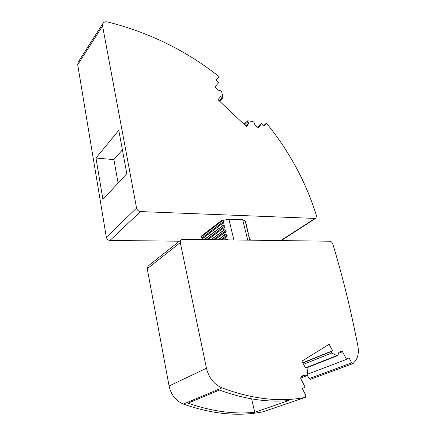 <?xml version="1.0" encoding="UTF-8"?>
<svg xmlns="http://www.w3.org/2000/svg" width="436" height="436" viewBox="0 0 436 436"><rect width="100%" height="100%" fill="white"/><g stroke="black" fill="none" stroke-linecap="round" stroke-linejoin="round"><path stroke-width="0.65" d="M245.751 221.483L245.157 221.913L245.784 221.461L245.212 221.368L245.179 222.006L246.89 225.913L246.324 225.826L246.291 226.475L248.002 230.393L247.446 230.312L247.408 230.966L249.12 234.895L248.569 234.813L248.754 236.388L250.242 239.419L249.697 239.342L249.697 240.165M218.349 239.756L225.69 234.377L227.036 235.091L227.26 236.018L226.894 236.917L225.412 237.473C224.758 238.443 225.085 238.983 226.404 239.092L228.17 239.887M233.876 239.958L228.916 219.254L221.412 220.643L222.442 220.611L223.782 221.314L224 222.224L223.663 223.09L222.142 223.673C221.521 224.627 221.853 225.15 223.145 225.249L224.862 225.881L225.08 226.796L224.736 227.674L223.227 228.251C222.594 229.211 222.927 229.739 224.224 229.837L225.946 230.475L226.164 231.396L225.81 232.284L224.317 232.851C223.673 233.816 224.006 234.35 225.308 234.448L225.69 234.377M302.775 362.741L332.586 350.702L329.147 344.26L301.941 361.155L305.478 367.913L306.791 367.079L305.342 367.652M148.18 265.987L147.237 268.712L169.086 386.007C171.092 394.874 175.855 400.897 183.382 404.068C212 414.156 238.536 416.734 262.984 411.797L263.186 411.731M310.465 379.287L309.102 378.65L351.71 362.828L353.04 363.575L355.22 361.062C358.092 357.237 358.981 352.233 357.885 346.042C350.904 309.985 342.538 275.993 332.804 244.062C332.15 242.351 331.131 241.402 329.736 241.217L182.684 239.288L181.06 239.855L180.291 242.601L206.451 368.235C208.811 377.799 213.989 384.345 221.984 387.877C252.324 399.158 280.092 402.33 305.282 397.392L305.8 395.321L302.371 388.727L305.042 386.95L300.715 378.622L300.993 376.846L303.483 375.243L306.394 375.952L307.211 374.677L307.952 368.164L307.843 367.624L306.791 367.079M309.102 378.65L307.162 374.949M254.717 412.298L288.725 400.564C267.164 402.564 244.078 399.06 219.455 390.046L188.069 403.137C211.553 411.366 233.772 414.423 254.717 412.298L251.648 398.88M307.249 374.322L346.576 359.373L348.996 357.765L351.71 362.828M245.795 221.45L242.678 219.733L247.73 240.143M307.451 367.134L336.914 355.563L331.66 353.046L303.581 364.289M336.914 355.563L337.824 355.58L338.827 352.468L341.126 350.996L342.489 351.748L338.445 353.345M243.942 124.2L247.784 120.816L252.548 121.486C253.73 121.851 254.362 122.625 254.455 123.802L254.973 124.952L257.376 127.23L261.649 123.415L264.238 125.879L265.829 123.693L266.341 123.557L267.246 124.129C289.668 151.892 306.077 182.412 316.46 215.684L315.947 218.174L315.021 218.425L280.773 240.574M332.586 350.702L331.376 351.471L331.235 352.539L331.66 353.046M346.576 359.373L342.489 351.748M257.376 127.23L258.662 127.481L261.649 123.415M222.142 223.673L201.47 239.533M202.32 238.748L201.405 236.737L222.442 220.611M221.412 220.643L200.914 236.388L201.405 236.737M228.916 219.254L242.678 219.733M136.566 208.092L102.569 25.975L77.706 64.735L106.335 237.249L136.566 208.092C137.144 210.136 138.446 211.297 140.479 211.574L315.021 218.425M106.335 237.249C106.842 239.162 108.057 240.22 109.986 240.432L179.36 241.206M247.485 120.919L247.708 121.916L249.011 123.148L245.877 126.026M219.673 101.25L223.009 97.844L222.115 97.669L220.79 96.416L218.016 99.681L246.438 126.554L249.011 123.148M223.003 97.849L221.793 92.23C221.254 91.042 220.458 90.481 219.406 90.546L218.273 90.132L215.804 87.794L215.439 86.339L218.73 82.589L216.06 80.055L218.501 77.308L217.995 75.76C185.491 50.265 148.752 32.346 107.785 21.996L107.605 21.953C105.419 21.544 103.872 22.018 102.951 23.375L78.197 62.097M102.569 25.975L102.951 23.375M126.805 173.702L118.788 130.293L95.969 158.039L102.912 199.459L126.805 173.702M77.706 64.735L78.12 62.217M118.102 183.087L113.91 159.603L95.969 158.039M122.396 149.821L113.91 159.603M248.482 235.2L248.923 234.895M249.61 239.533L249.893 239.342M222.049 239.805L227.26 236.018M220.6 239.784L227.036 235.091M147.237 268.712L180.291 242.601M225.625 239.855L226.78 239.015M248.482 235.015L248.765 234.813M207.972 239.62L225.08 226.796M218.076 239.751L225.308 234.448M247.359 230.513L247.648 230.312M300.856 376.955L304.715 375.489M262.984 411.797L305.282 397.392M247.359 230.704L247.801 230.393M331.376 351.471L302.889 362.965M211.297 239.664L224.6 229.767M211.029 239.658L224.224 229.837M214.904 239.713L226.164 231.396M249.61 239.718L250.046 239.419M213.498 239.691L225.946 230.475M169.086 386.007L206.451 368.235M183.382 404.068L221.984 387.877M225.352 239.849L226.404 239.092M265.769 123.764L263.829 125.486M201.236 236.661L222.071 220.681M246.242 226.039L246.531 225.832M246.247 226.23L246.683 225.913M245.13 221.586L245.419 221.374M245.136 221.777L245.577 221.461M206.61 239.604L224.862 225.881M204.457 239.577L223.521 225.178M202.119 237.843L223.782 221.314M202.315 238.721L224 222.224M204.19 239.571L223.145 225.249M109.986 240.432L140.479 211.574M247.708 121.916L244.585 124.8M222.115 97.669L219.123 100.727M248.498 235.326L249.12 234.895M148.038 266.102L181.06 239.855M215.019 239.713L224.317 232.851M300.567 378.154L306.29 375.99M263.121 411.758L305.353 397.376M247.381 230.835L248.002 230.393M208.048 239.62L223.227 228.251M249.621 239.844L250.242 239.419M222.202 239.805L225.412 237.473M307.707 367.39L337.742 355.613M305.342 367.641L306.857 367.047M246.264 226.366L246.89 225.913M265.829 123.693L263.818 125.481M315.866 218.229L281.264 240.579M310.367 379.336L353.04 363.575"/></g></svg>
